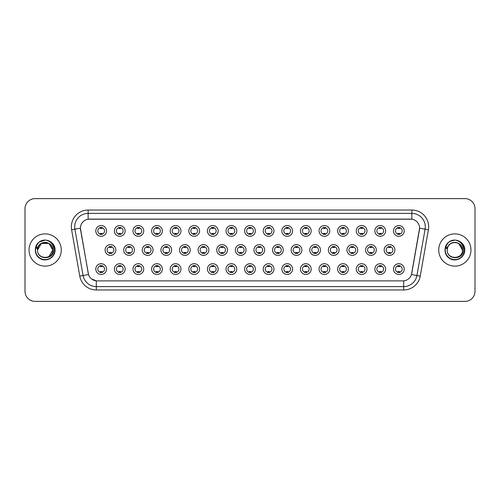 <?xml version="1.0" encoding="UTF-8"?>
<svg xmlns="http://www.w3.org/2000/svg" width="500" height="500" viewBox="0 0 500 500"><rect width="100%" height="100%" fill="white"/><g stroke="black" fill="none" stroke-linecap="round" stroke-linejoin="round"><path stroke-width="0.75" d="M125.144 269.075A5.375 5.375 0 0 1 119.769 274.45A5.375 5.375 0 0 1 114.394 269.075A5.375 5.375 0 0 1 119.769 263.7A5.375 5.375 0 0 1 125.144 269.075M116.412 269.075A3.356 3.356 0 0 0 119.769 272.431A3.356 3.356 0 0 0 123.125 269.075A3.356 3.356 0 0 0 119.769 265.719A3.356 3.356 0 0 0 116.412 269.075M143.744 269.075A5.375 5.375 0 0 1 138.375 274.45A5.375 5.375 0 0 1 133 269.075A5.375 5.375 0 0 1 138.375 263.7A5.375 5.375 0 0 1 143.744 269.075M135.013 269.075A3.356 3.356 0 0 0 138.375 272.431A3.356 3.356 0 0 0 141.731 269.075A3.356 3.356 0 0 0 138.375 265.719A3.356 3.356 0 0 0 135.013 269.075M162.35 269.075A5.375 5.375 0 0 1 156.975 274.45A5.375 5.375 0 0 1 151.606 269.075A5.375 5.375 0 0 1 156.975 263.7A5.375 5.375 0 0 1 162.35 269.075M153.619 269.075A3.356 3.356 0 0 0 156.975 272.431A3.356 3.356 0 0 0 160.338 269.075A3.356 3.356 0 0 0 156.975 265.719A3.356 3.356 0 0 0 153.619 269.075M180.956 269.075A5.375 5.375 0 0 1 175.581 274.45A5.375 5.375 0 0 1 170.206 269.075A5.375 5.375 0 0 1 175.581 263.7A5.375 5.375 0 0 1 180.956 269.075M172.225 269.075A3.356 3.356 0 0 0 175.581 272.431A3.356 3.356 0 0 0 178.938 269.075A3.356 3.356 0 0 0 175.581 265.719A3.356 3.356 0 0 0 172.225 269.075M199.562 269.075A5.375 5.375 0 0 1 194.188 274.45A5.375 5.375 0 0 1 188.812 269.075A5.375 5.375 0 0 1 194.188 263.7A5.375 5.375 0 0 1 199.562 269.075M190.831 269.075A3.356 3.356 0 0 0 194.188 272.431A3.356 3.356 0 0 0 197.544 269.075A3.356 3.356 0 0 0 194.188 265.719A3.356 3.356 0 0 0 190.831 269.075M218.162 269.075A5.375 5.375 0 0 1 212.794 274.45A5.375 5.375 0 0 1 207.419 269.075A5.375 5.375 0 0 1 212.794 263.7A5.375 5.375 0 0 1 218.162 269.075M209.431 269.075A3.356 3.356 0 0 0 212.794 272.431A3.356 3.356 0 0 0 216.15 269.075A3.356 3.356 0 0 0 212.794 265.719A3.356 3.356 0 0 0 209.431 269.075M236.769 269.075A5.375 5.375 0 0 1 231.394 274.45A5.375 5.375 0 0 1 226.025 269.075A5.375 5.375 0 0 1 231.394 263.7A5.375 5.375 0 0 1 236.769 269.075M228.038 269.075A3.356 3.356 0 0 0 231.394 272.431A3.356 3.356 0 0 0 234.756 269.075A3.356 3.356 0 0 0 231.394 265.719A3.356 3.356 0 0 0 228.038 269.075M255.375 269.075A5.375 5.375 0 0 1 250 274.45A5.375 5.375 0 0 1 244.625 269.075A5.375 5.375 0 0 1 250 263.7A5.375 5.375 0 0 1 255.375 269.075M246.644 269.075A3.356 3.356 0 0 0 250 272.431A3.356 3.356 0 0 0 253.356 269.075A3.356 3.356 0 0 0 250 265.719A3.356 3.356 0 0 0 246.644 269.075M273.975 269.075A5.375 5.375 0 0 1 268.606 274.45A5.375 5.375 0 0 1 263.231 269.075A5.375 5.375 0 0 1 268.606 263.7A5.375 5.375 0 0 1 273.975 269.075M265.244 269.075A3.356 3.356 0 0 0 268.606 272.431A3.356 3.356 0 0 0 271.962 269.075A3.356 3.356 0 0 0 268.606 265.719A3.356 3.356 0 0 0 265.244 269.075M292.581 269.075A5.375 5.375 0 0 1 287.206 274.45A5.375 5.375 0 0 1 281.837 269.075A5.375 5.375 0 0 1 287.206 263.7A5.375 5.375 0 0 1 292.581 269.075M283.85 269.075A3.356 3.356 0 0 0 287.206 272.431A3.356 3.356 0 0 0 290.569 269.075A3.356 3.356 0 0 0 287.206 265.719A3.356 3.356 0 0 0 283.85 269.075M311.188 269.075A5.375 5.375 0 0 1 305.812 274.45A5.375 5.375 0 0 1 300.438 269.075A5.375 5.375 0 0 1 305.812 263.7A5.375 5.375 0 0 1 311.188 269.075M302.456 269.075A3.356 3.356 0 0 0 305.812 272.431A3.356 3.356 0 0 0 309.169 269.075A3.356 3.356 0 0 0 305.812 265.719A3.356 3.356 0 0 0 302.456 269.075M329.794 269.075A5.375 5.375 0 0 1 324.419 274.45A5.375 5.375 0 0 1 319.044 269.075A5.375 5.375 0 0 1 324.419 263.7A5.375 5.375 0 0 1 329.794 269.075M321.062 269.075A3.356 3.356 0 0 0 324.419 272.431A3.356 3.356 0 0 0 327.775 269.075A3.356 3.356 0 0 0 324.419 265.719A3.356 3.356 0 0 0 321.062 269.075M348.394 269.075A5.375 5.375 0 0 1 343.025 274.45A5.375 5.375 0 0 1 337.65 269.075A5.375 5.375 0 0 1 343.025 263.7A5.375 5.375 0 0 1 348.394 269.075M339.663 269.075A3.356 3.356 0 0 0 343.025 272.431A3.356 3.356 0 0 0 346.381 269.075A3.356 3.356 0 0 0 343.025 265.719A3.356 3.356 0 0 0 339.663 269.075M367 269.075A5.375 5.375 0 0 1 361.625 274.45A5.375 5.375 0 0 1 356.256 269.075A5.375 5.375 0 0 1 361.625 263.7A5.375 5.375 0 0 1 367 269.075M358.269 269.075A3.356 3.356 0 0 0 361.625 272.431A3.356 3.356 0 0 0 364.988 269.075A3.356 3.356 0 0 0 361.625 265.719A3.356 3.356 0 0 0 358.269 269.075M385.606 269.075A5.375 5.375 0 0 1 380.231 274.45A5.375 5.375 0 0 1 374.856 269.075A5.375 5.375 0 0 1 380.231 263.7A5.375 5.375 0 0 1 385.606 269.075M376.875 269.075A3.356 3.356 0 0 0 380.231 272.431A3.356 3.356 0 0 0 383.587 269.075A3.356 3.356 0 0 0 380.231 265.719A3.356 3.356 0 0 0 376.875 269.075M404.206 269.075A5.375 5.375 0 0 1 398.837 274.45A5.375 5.375 0 0 1 393.462 269.075A5.375 5.375 0 0 1 398.837 263.7A5.375 5.375 0 0 1 404.206 269.075M395.475 269.075A3.356 3.356 0 0 0 398.837 272.431A3.356 3.356 0 0 0 402.194 269.075A3.356 3.356 0 0 0 398.837 265.719A3.356 3.356 0 0 0 395.475 269.075M106.538 269.075A5.375 5.375 0 0 1 101.163 274.45A5.375 5.375 0 0 1 95.794 269.075A5.375 5.375 0 0 1 101.163 263.7A5.375 5.375 0 0 1 106.538 269.075M97.806 269.075A3.356 3.356 0 0 0 101.163 272.431A3.356 3.356 0 0 0 104.525 269.075A3.356 3.356 0 0 0 101.163 265.719A3.356 3.356 0 0 0 97.806 269.075M134.444 250A5.375 5.375 0 0 1 129.069 255.375A5.375 5.375 0 0 1 123.7 250A5.375 5.375 0 0 1 129.069 244.625A5.375 5.375 0 0 1 134.444 250M125.712 250A3.356 3.356 0 0 0 129.069 253.356A3.356 3.356 0 0 0 132.431 250A3.356 3.356 0 0 0 129.069 246.644A3.356 3.356 0 0 0 125.712 250M153.05 250A5.375 5.375 0 0 1 147.675 255.375A5.375 5.375 0 0 1 142.3 250A5.375 5.375 0 0 1 147.675 244.625A5.375 5.375 0 0 1 153.05 250M144.319 250A3.356 3.356 0 0 0 147.675 253.356A3.356 3.356 0 0 0 151.031 250A3.356 3.356 0 0 0 147.675 246.644A3.356 3.356 0 0 0 144.319 250M171.65 250A5.375 5.375 0 0 1 166.281 255.375A5.375 5.375 0 0 1 160.906 250A5.375 5.375 0 0 1 166.281 244.625A5.375 5.375 0 0 1 171.65 250M162.919 250A3.356 3.356 0 0 0 166.281 253.356A3.356 3.356 0 0 0 169.638 250A3.356 3.356 0 0 0 166.281 246.644A3.356 3.356 0 0 0 162.919 250M190.256 250A5.375 5.375 0 0 1 184.881 255.375A5.375 5.375 0 0 1 179.513 250A5.375 5.375 0 0 1 184.881 244.625A5.375 5.375 0 0 1 190.256 250M181.525 250A3.356 3.356 0 0 0 184.881 253.356A3.356 3.356 0 0 0 188.244 250A3.356 3.356 0 0 0 184.881 246.644A3.356 3.356 0 0 0 181.525 250M208.863 250A5.375 5.375 0 0 1 203.487 255.375A5.375 5.375 0 0 1 198.119 250A5.375 5.375 0 0 1 203.487 244.625A5.375 5.375 0 0 1 208.863 250M200.131 250A3.356 3.356 0 0 0 203.487 253.356A3.356 3.356 0 0 0 206.85 250A3.356 3.356 0 0 0 203.487 246.644A3.356 3.356 0 0 0 200.131 250M227.469 250A5.375 5.375 0 0 1 222.094 255.375A5.375 5.375 0 0 1 216.719 250A5.375 5.375 0 0 1 222.094 244.625A5.375 5.375 0 0 1 227.469 250M218.738 250A3.356 3.356 0 0 0 222.094 253.356A3.356 3.356 0 0 0 225.45 250A3.356 3.356 0 0 0 222.094 246.644A3.356 3.356 0 0 0 218.738 250M246.069 250A5.375 5.375 0 0 1 240.7 255.375A5.375 5.375 0 0 1 235.325 250A5.375 5.375 0 0 1 240.7 244.625A5.375 5.375 0 0 1 246.069 250M237.338 250A3.356 3.356 0 0 0 240.7 253.356A3.356 3.356 0 0 0 244.056 250A3.356 3.356 0 0 0 240.7 246.644A3.356 3.356 0 0 0 237.338 250M264.675 250A5.375 5.375 0 0 1 259.3 255.375A5.375 5.375 0 0 1 253.931 250A5.375 5.375 0 0 1 259.3 244.625A5.375 5.375 0 0 1 264.675 250M255.944 250A3.356 3.356 0 0 0 259.3 253.356A3.356 3.356 0 0 0 262.663 250A3.356 3.356 0 0 0 259.3 246.644A3.356 3.356 0 0 0 255.944 250M283.281 250A5.375 5.375 0 0 1 277.906 255.375A5.375 5.375 0 0 1 272.531 250A5.375 5.375 0 0 1 277.906 244.625A5.375 5.375 0 0 1 283.281 250M274.55 250A3.356 3.356 0 0 0 277.906 253.356A3.356 3.356 0 0 0 281.262 250A3.356 3.356 0 0 0 277.906 246.644A3.356 3.356 0 0 0 274.55 250M301.881 250A5.375 5.375 0 0 1 296.512 255.375A5.375 5.375 0 0 1 291.137 250A5.375 5.375 0 0 1 296.512 244.625A5.375 5.375 0 0 1 301.881 250M293.15 250A3.356 3.356 0 0 0 296.512 253.356A3.356 3.356 0 0 0 299.869 250A3.356 3.356 0 0 0 296.512 246.644A3.356 3.356 0 0 0 293.15 250M320.487 250A5.375 5.375 0 0 1 315.119 255.375A5.375 5.375 0 0 1 309.744 250A5.375 5.375 0 0 1 315.119 244.625A5.375 5.375 0 0 1 320.487 250M311.756 250A3.356 3.356 0 0 0 315.119 253.356A3.356 3.356 0 0 0 318.475 250A3.356 3.356 0 0 0 315.119 246.644A3.356 3.356 0 0 0 311.756 250M339.094 250A5.375 5.375 0 0 1 333.719 255.375A5.375 5.375 0 0 1 328.35 250A5.375 5.375 0 0 1 333.719 244.625A5.375 5.375 0 0 1 339.094 250M330.363 250A3.356 3.356 0 0 0 333.719 253.356A3.356 3.356 0 0 0 337.081 250A3.356 3.356 0 0 0 333.719 246.644A3.356 3.356 0 0 0 330.363 250M357.7 250A5.375 5.375 0 0 1 352.325 255.375A5.375 5.375 0 0 1 346.95 250A5.375 5.375 0 0 1 352.325 244.625A5.375 5.375 0 0 1 357.7 250M348.969 250A3.356 3.356 0 0 0 352.325 253.356A3.356 3.356 0 0 0 355.681 250A3.356 3.356 0 0 0 352.325 246.644A3.356 3.356 0 0 0 348.969 250M376.3 250A5.375 5.375 0 0 1 370.931 255.375A5.375 5.375 0 0 1 365.556 250A5.375 5.375 0 0 1 370.931 244.625A5.375 5.375 0 0 1 376.3 250M367.569 250A3.356 3.356 0 0 0 370.931 253.356A3.356 3.356 0 0 0 374.288 250A3.356 3.356 0 0 0 370.931 246.644A3.356 3.356 0 0 0 367.569 250M394.906 250A5.375 5.375 0 0 1 389.531 255.375A5.375 5.375 0 0 1 384.162 250A5.375 5.375 0 0 1 389.531 244.625A5.375 5.375 0 0 1 394.906 250M386.175 250A3.356 3.356 0 0 0 389.531 253.356A3.356 3.356 0 0 0 392.894 250A3.356 3.356 0 0 0 389.531 246.644A3.356 3.356 0 0 0 386.175 250M115.838 250A5.375 5.375 0 0 1 110.469 255.375A5.375 5.375 0 0 1 105.094 250A5.375 5.375 0 0 1 110.469 244.625A5.375 5.375 0 0 1 115.838 250M107.106 250A3.356 3.356 0 0 0 110.469 253.356A3.356 3.356 0 0 0 113.825 250A3.356 3.356 0 0 0 110.469 246.644A3.356 3.356 0 0 0 107.106 250M125.144 230.925A5.375 5.375 0 0 1 119.769 236.3A5.375 5.375 0 0 1 114.394 230.925A5.375 5.375 0 0 1 119.769 225.55A5.375 5.375 0 0 1 125.144 230.925M116.412 230.925A3.356 3.356 0 0 0 119.769 234.281A3.356 3.356 0 0 0 123.125 230.925A3.356 3.356 0 0 0 119.769 227.569A3.356 3.356 0 0 0 116.412 230.925M143.744 230.925A5.375 5.375 0 0 1 138.375 236.3A5.375 5.375 0 0 1 133 230.925A5.375 5.375 0 0 1 138.375 225.55A5.375 5.375 0 0 1 143.744 230.925M135.013 230.925A3.356 3.356 0 0 0 138.375 234.281A3.356 3.356 0 0 0 141.731 230.925A3.356 3.356 0 0 0 138.375 227.569A3.356 3.356 0 0 0 135.013 230.925M162.35 230.925A5.375 5.375 0 0 1 156.975 236.3A5.375 5.375 0 0 1 151.606 230.925A5.375 5.375 0 0 1 156.975 225.55A5.375 5.375 0 0 1 162.35 230.925M153.619 230.925A3.356 3.356 0 0 0 156.975 234.281A3.356 3.356 0 0 0 160.338 230.925A3.356 3.356 0 0 0 156.975 227.569A3.356 3.356 0 0 0 153.619 230.925M180.956 230.925A5.375 5.375 0 0 1 175.581 236.3A5.375 5.375 0 0 1 170.206 230.925A5.375 5.375 0 0 1 175.581 225.55A5.375 5.375 0 0 1 180.956 230.925M172.225 230.925A3.356 3.356 0 0 0 175.581 234.281A3.356 3.356 0 0 0 178.938 230.925A3.356 3.356 0 0 0 175.581 227.569A3.356 3.356 0 0 0 172.225 230.925M199.562 230.925A5.375 5.375 0 0 1 194.188 236.3A5.375 5.375 0 0 1 188.812 230.925A5.375 5.375 0 0 1 194.188 225.55A5.375 5.375 0 0 1 199.562 230.925M190.831 230.925A3.356 3.356 0 0 0 194.188 234.281A3.356 3.356 0 0 0 197.544 230.925A3.356 3.356 0 0 0 194.188 227.569A3.356 3.356 0 0 0 190.831 230.925M218.162 230.925A5.375 5.375 0 0 1 212.794 236.3A5.375 5.375 0 0 1 207.419 230.925A5.375 5.375 0 0 1 212.794 225.55A5.375 5.375 0 0 1 218.162 230.925M209.431 230.925A3.356 3.356 0 0 0 212.794 234.281A3.356 3.356 0 0 0 216.15 230.925A3.356 3.356 0 0 0 212.794 227.569A3.356 3.356 0 0 0 209.431 230.925M236.769 230.925A5.375 5.375 0 0 1 231.394 236.3A5.375 5.375 0 0 1 226.025 230.925A5.375 5.375 0 0 1 231.394 225.55A5.375 5.375 0 0 1 236.769 230.925M228.038 230.925A3.356 3.356 0 0 0 231.394 234.281A3.356 3.356 0 0 0 234.756 230.925A3.356 3.356 0 0 0 231.394 227.569A3.356 3.356 0 0 0 228.038 230.925M255.375 230.925A5.375 5.375 0 0 1 250 236.3A5.375 5.375 0 0 1 244.625 230.925A5.375 5.375 0 0 1 250 225.55A5.375 5.375 0 0 1 255.375 230.925M246.644 230.925A3.356 3.356 0 0 0 250 234.281A3.356 3.356 0 0 0 253.356 230.925A3.356 3.356 0 0 0 250 227.569A3.356 3.356 0 0 0 246.644 230.925M273.975 230.925A5.375 5.375 0 0 1 268.606 236.3A5.375 5.375 0 0 1 263.231 230.925A5.375 5.375 0 0 1 268.606 225.55A5.375 5.375 0 0 1 273.975 230.925M265.244 230.925A3.356 3.356 0 0 0 268.606 234.281A3.356 3.356 0 0 0 271.962 230.925A3.356 3.356 0 0 0 268.606 227.569A3.356 3.356 0 0 0 265.244 230.925M292.581 230.925A5.375 5.375 0 0 1 287.206 236.3A5.375 5.375 0 0 1 281.837 230.925A5.375 5.375 0 0 1 287.206 225.55A5.375 5.375 0 0 1 292.581 230.925M283.85 230.925A3.356 3.356 0 0 0 287.206 234.281A3.356 3.356 0 0 0 290.569 230.925A3.356 3.356 0 0 0 287.206 227.569A3.356 3.356 0 0 0 283.85 230.925M311.188 230.925A5.375 5.375 0 0 1 305.812 236.3A5.375 5.375 0 0 1 300.438 230.925A5.375 5.375 0 0 1 305.812 225.55A5.375 5.375 0 0 1 311.188 230.925M302.456 230.925A3.356 3.356 0 0 0 305.812 234.281A3.356 3.356 0 0 0 309.169 230.925A3.356 3.356 0 0 0 305.812 227.569A3.356 3.356 0 0 0 302.456 230.925M329.794 230.925A5.375 5.375 0 0 1 324.419 236.3A5.375 5.375 0 0 1 319.044 230.925A5.375 5.375 0 0 1 324.419 225.55A5.375 5.375 0 0 1 329.794 230.925M321.062 230.925A3.356 3.356 0 0 0 324.419 234.281A3.356 3.356 0 0 0 327.775 230.925A3.356 3.356 0 0 0 324.419 227.569A3.356 3.356 0 0 0 321.062 230.925M348.394 230.925A5.375 5.375 0 0 1 343.025 236.3A5.375 5.375 0 0 1 337.65 230.925A5.375 5.375 0 0 1 343.025 225.55A5.375 5.375 0 0 1 348.394 230.925M339.663 230.925A3.356 3.356 0 0 0 343.025 234.281A3.356 3.356 0 0 0 346.381 230.925A3.356 3.356 0 0 0 343.025 227.569A3.356 3.356 0 0 0 339.663 230.925M367 230.925A5.375 5.375 0 0 1 361.625 236.3A5.375 5.375 0 0 1 356.256 230.925A5.375 5.375 0 0 1 361.625 225.55A5.375 5.375 0 0 1 367 230.925M358.269 230.925A3.356 3.356 0 0 0 361.625 234.281A3.356 3.356 0 0 0 364.988 230.925A3.356 3.356 0 0 0 361.625 227.569A3.356 3.356 0 0 0 358.269 230.925M385.606 230.925A5.375 5.375 0 0 1 380.231 236.3A5.375 5.375 0 0 1 374.856 230.925A5.375 5.375 0 0 1 380.231 225.55A5.375 5.375 0 0 1 385.606 230.925M376.875 230.925A3.356 3.356 0 0 0 380.231 234.281A3.356 3.356 0 0 0 383.587 230.925A3.356 3.356 0 0 0 380.231 227.569A3.356 3.356 0 0 0 376.875 230.925M404.206 230.925A5.375 5.375 0 0 1 398.837 236.3A5.375 5.375 0 0 1 393.462 230.925A5.375 5.375 0 0 1 398.837 225.55A5.375 5.375 0 0 1 404.206 230.925M395.475 230.925A3.356 3.356 0 0 0 398.837 234.281A3.356 3.356 0 0 0 402.194 230.925A3.356 3.356 0 0 0 398.837 227.569A3.356 3.356 0 0 0 395.475 230.925M106.538 230.925A5.375 5.375 0 0 1 101.163 236.3A5.375 5.375 0 0 1 95.794 230.925A5.375 5.375 0 0 1 101.163 225.55A5.375 5.375 0 0 1 106.538 230.925M97.806 230.925A3.356 3.356 0 0 0 101.163 234.281A3.356 3.356 0 0 0 104.525 230.925A3.356 3.356 0 0 0 101.163 227.569A3.356 3.356 0 0 0 97.806 230.925M79.769 276.087L71.6 229.744A16.794 16.794 0 0 1 88.131 210.037L411.869 210.037A16.794 16.794 0 0 1 428.4 229.744L420.231 276.087A16.794 16.794 0 0 1 403.694 289.962L96.306 289.962A16.794 16.794 0 0 1 79.769 276.087L88.525 274.544L80.55 229.744A9.069 9.069 0 0 1 89.475 219.106L410.525 219.106A9.069 9.069 0 0 1 419.45 229.744L411.756 273.4A9.069 9.069 0 0 1 402.825 280.894L97.175 280.894A9.069 9.069 0 0 1 88.244 273.4L80.412 228.188L74.906 229.163A13.431 13.431 0 0 1 88.131 213.394L411.869 213.394A13.431 13.431 0 0 1 425.094 229.163L416.925 275.506A13.431 13.431 0 0 1 403.694 286.606L96.306 286.606A13.431 13.431 0 0 1 83.075 275.506L74.906 229.163A13.431 13.431 0 0 1 74.7 226.831M29.031 250A16.119 16.119 0 0 0 45.15 266.119A16.119 16.119 0 0 0 61.269 250A16.119 16.119 0 0 0 45.15 233.881A16.119 16.119 0 0 0 29.031 250A16.119 16.119 0 0 0 45.15 266.119A16.119 16.119 0 0 0 61.269 250A16.119 16.119 0 0 0 45.15 233.881A16.119 16.119 0 0 0 29.031 250M438.731 250A16.119 16.119 0 0 0 454.85 266.119A16.119 16.119 0 0 0 470.969 250A16.119 16.119 0 0 0 454.85 233.881A16.119 16.119 0 0 0 438.731 250A16.119 16.119 0 0 0 454.85 266.119A16.119 16.119 0 0 0 470.969 250A16.119 16.119 0 0 0 454.85 233.881A16.119 16.119 0 0 0 438.731 250M88.131 210.037L88.131 219.206L411.869 219.206L411.869 210.037M80.412 228.169L80.512 226.831M402.825 280.894L97.175 280.894M96.306 289.962L96.306 280.856L91.469 278.875M428.4 229.744L419.588 228.188L411.475 274.544L420.231 276.087M475 208.694A10.075 10.075 0 0 0 464.925 198.619L35.075 198.619A10.075 10.075 0 0 0 25 208.694L25 291.306A10.075 10.075 0 0 0 35.075 301.381L464.925 301.381A10.075 10.075 0 0 0 475 291.306L475 208.694L475 291.306M25 208.694L25 291.306M464.925 198.619L35.075 198.619M35.075 301.381L464.925 301.381M102.006 227.325L102.006 228.487A2.575 2.575 0 0 0 100.325 228.487L100.325 227.325M100.325 234.525L100.325 233.363A2.575 2.575 0 0 0 102.006 233.363L102.006 234.525M109.625 253.6L109.625 252.438A2.575 2.575 0 0 0 111.306 252.438L111.306 253.6M111.306 246.4L111.306 247.562A2.575 2.575 0 0 0 109.625 247.562L109.625 246.4M100.325 272.675L100.325 271.512A2.575 2.575 0 0 0 102.006 271.512L102.006 272.675M102.006 265.475L102.006 266.637A2.575 2.575 0 0 0 100.325 266.637L100.325 265.475M120.606 227.325L120.606 228.487A2.575 2.575 0 0 0 118.931 228.487L118.931 227.325M118.931 234.525L118.931 233.363A2.575 2.575 0 0 0 120.606 233.363L120.606 234.525M139.213 227.325L139.213 228.487A2.575 2.575 0 0 0 137.531 228.487L137.531 227.325M137.531 234.525L137.531 233.363A2.575 2.575 0 0 0 139.213 233.363L139.213 234.525M157.819 227.325L157.819 228.487A2.575 2.575 0 0 0 156.137 228.487L156.137 227.325M156.137 234.525L156.137 233.363A2.575 2.575 0 0 0 157.819 233.363L157.819 234.525M176.419 227.325L176.419 228.487A2.575 2.575 0 0 0 174.744 228.487L174.744 227.325M174.744 234.525L174.744 233.363A2.575 2.575 0 0 0 176.419 233.363L176.419 234.525M128.231 253.6L128.231 252.438A2.575 2.575 0 0 0 129.913 252.438L129.913 253.6M129.913 246.4L129.913 247.562A2.575 2.575 0 0 0 128.231 247.562L128.231 246.4M146.838 253.6L146.838 252.438A2.575 2.575 0 0 0 148.512 252.438L148.512 253.6M148.512 246.4L148.512 247.562A2.575 2.575 0 0 0 146.838 247.562L146.838 246.4M165.438 253.6L165.438 252.438A2.575 2.575 0 0 0 167.119 252.438L167.119 253.6M167.119 246.4L167.119 247.562A2.575 2.575 0 0 0 165.438 247.562L165.438 246.4M37.906 247.719L37.55 250C37.131 260.312 53.812 260.125 53.756 250C53.788 245.812 51.919 242.769 48.15 240.875L45.881 240.125C43.144 239.969 40.731 240.769 38.638 242.537L37.269 244.506C36.438 245.912 36.256 247.275 36.725 248.6L39.169 244.975C41.444 242.7 44.156 241.944 47.3 242.719A7.594 7.594 0 0 0 37.906 247.719L37.556 250C37.094 240.206 53.206 240.206 52.744 250C53.206 259.794 37.094 259.794 37.556 250C37.094 240.206 53.206 240.206 52.744 250L48.944 256.575M52.744 250C52.506 246.356 50.694 243.925 47.3 242.719L48.944 243.425L52.744 250C53.206 259.794 37.094 259.794 37.556 250L41.356 243.425L48.944 243.425M39.181 242.1L40.2 241.425L45.225 240.1L39.294 242.019M38.638 242.537C44.406 236.881 55.506 241.794 55.05 250C55.388 257.319 46.369 262.525 40.2 258.575C33.694 255.206 33.694 244.794 40.2 241.425C46.369 237.475 55.388 242.681 55.05 250C55.388 257.319 46.369 262.525 40.2 258.575C33.694 255.206 33.694 244.794 40.2 241.425C46.369 237.475 55.388 242.681 55.05 250C55.388 257.319 46.369 262.525 40.2 258.575C33.694 255.206 33.694 244.794 40.2 241.425C46.369 237.475 55.388 242.681 55.05 250C55.388 257.319 46.369 262.525 40.2 258.575C33.694 255.206 33.694 244.794 40.2 241.425C46.369 237.475 55.388 242.681 55.05 250C55.388 257.319 46.369 262.525 40.2 258.575C33.694 255.206 33.694 244.794 40.2 241.425C45.338 239.031 49.7 240.006 53.288 244.363M447.612 247.719L447.25 250C446.831 260.312 463.512 260.125 463.456 250C463.488 245.812 461.619 242.769 457.85 240.875L455.581 240.125C452.844 239.969 450.431 240.769 448.344 242.537L446.975 244.506C446.138 245.912 445.956 247.275 446.425 248.6L448.869 244.975C451.15 242.7 453.856 241.944 457 242.719A7.594 7.594 0 0 0 447.612 247.719L447.256 250C446.794 240.206 462.906 240.206 462.444 250C462.906 259.794 446.794 259.794 447.256 250L447.612 247.719L447.256 250C446.794 259.794 462.906 259.794 462.444 250L458.644 243.425L457 242.719L458.644 243.425L462.444 250C462.206 246.356 460.394 243.925 457 242.719L458.644 243.425M448.363 242.525L449.9 241.425L454.931 240.1L449.9 241.425L448.363 242.525L449.9 241.425L454.931 240.1L449.9 241.425L448.363 242.525L449.9 241.425L454.931 240.1M448.344 242.537C454.106 236.881 465.213 241.794 464.75 250C465.087 257.319 456.069 262.525 449.9 258.575C443.394 255.206 443.394 244.794 449.9 241.425C456.069 237.475 465.087 242.681 464.75 250C465.087 257.319 456.069 262.525 449.9 258.575C443.394 255.206 443.394 244.794 449.9 241.425C456.069 237.475 465.087 242.681 464.75 250C465.087 257.319 456.069 262.525 449.9 258.575C443.394 255.206 443.394 244.794 449.9 241.425C456.069 237.475 465.087 242.681 464.75 250C465.087 257.319 456.069 262.525 449.9 258.575C443.394 255.206 443.394 244.794 449.9 241.425C456.069 237.475 465.087 242.681 464.75 250C465.087 257.319 456.069 262.525 449.9 258.575C443.394 255.206 443.394 244.794 449.9 241.425C455.037 239.031 459.4 240.006 462.987 244.363M195.025 227.325L195.025 228.487A2.575 2.575 0 0 0 193.35 228.487L193.35 227.325M193.35 234.525L193.35 233.363A2.575 2.575 0 0 0 195.025 233.363L195.025 234.525M213.631 227.325L213.631 228.487A2.575 2.575 0 0 0 211.95 228.487L211.95 227.325M211.95 234.525L211.95 233.363A2.575 2.575 0 0 0 213.631 233.363L213.631 234.525M232.237 227.325L232.237 228.487A2.575 2.575 0 0 0 230.556 228.487L230.556 227.325M230.556 234.525L230.556 233.363A2.575 2.575 0 0 0 232.237 233.363L232.237 234.525M184.044 253.6L184.044 252.438A2.575 2.575 0 0 0 185.725 252.438L185.725 253.6M185.725 246.4L185.725 247.562A2.575 2.575 0 0 0 184.044 247.562L184.044 246.4M202.65 253.6L202.65 252.438A2.575 2.575 0 0 0 204.331 252.438L204.331 253.6M204.331 246.4L204.331 247.562A2.575 2.575 0 0 0 202.65 247.562L202.65 246.4M221.256 253.6L221.256 252.438A2.575 2.575 0 0 0 222.931 252.438L222.931 253.6M222.931 246.4L222.931 247.562A2.575 2.575 0 0 0 221.256 247.562L221.256 246.4M250.837 227.325L250.837 228.487A2.575 2.575 0 0 0 249.163 228.487L249.163 227.325M249.163 234.525L249.163 233.363A2.575 2.575 0 0 0 250.837 233.363L250.837 234.525M269.444 227.325L269.444 228.487A2.575 2.575 0 0 0 267.762 228.487L267.762 227.325M267.762 234.525L267.762 233.363A2.575 2.575 0 0 0 269.444 233.363L269.444 234.525M288.05 227.325L288.05 228.487A2.575 2.575 0 0 0 286.369 228.487L286.369 227.325M286.369 234.525L286.369 233.363A2.575 2.575 0 0 0 288.05 233.363L288.05 234.525M306.65 227.325L306.65 228.487A2.575 2.575 0 0 0 304.975 228.487L304.975 227.325M304.975 234.525L304.975 233.363A2.575 2.575 0 0 0 306.65 233.363L306.65 234.525M325.256 227.325L325.256 228.487A2.575 2.575 0 0 0 323.581 228.487L323.581 227.325M323.581 234.525L323.581 233.363A2.575 2.575 0 0 0 325.256 233.363L325.256 234.525M239.856 253.6L239.856 252.438A2.575 2.575 0 0 0 241.537 252.438L241.537 253.6M241.537 246.4L241.537 247.562A2.575 2.575 0 0 0 239.856 247.562L239.856 246.4M258.463 253.6L258.463 252.438A2.575 2.575 0 0 0 260.144 252.438L260.144 253.6M260.144 246.4L260.144 247.562A2.575 2.575 0 0 0 258.463 247.562L258.463 246.4M277.069 253.6L277.069 252.438A2.575 2.575 0 0 0 278.744 252.438L278.744 253.6M278.744 246.4L278.744 247.562A2.575 2.575 0 0 0 277.069 247.562L277.069 246.4M295.669 253.6L295.669 252.438A2.575 2.575 0 0 0 297.35 252.438L297.35 253.6M297.35 246.4L297.35 247.562A2.575 2.575 0 0 0 295.669 247.562L295.669 246.4M314.275 253.6L314.275 252.438A2.575 2.575 0 0 0 315.956 252.438L315.956 253.6M315.956 246.4L315.956 247.562A2.575 2.575 0 0 0 314.275 247.562L314.275 246.4M343.862 227.325L343.862 228.487A2.575 2.575 0 0 0 342.181 228.487L342.181 227.325M342.181 234.525L342.181 233.363A2.575 2.575 0 0 0 343.862 233.363L343.862 234.525M362.469 227.325L362.469 228.487A2.575 2.575 0 0 0 360.788 228.487L360.788 227.325M360.788 234.525L360.788 233.363A2.575 2.575 0 0 0 362.469 233.363L362.469 234.525M381.069 227.325L381.069 228.487A2.575 2.575 0 0 0 379.394 228.487L379.394 227.325M379.394 234.525L379.394 233.363A2.575 2.575 0 0 0 381.069 233.363L381.069 234.525M399.675 227.325L399.675 228.487A2.575 2.575 0 0 0 397.994 228.487L397.994 227.325M397.994 234.525L397.994 233.363A2.575 2.575 0 0 0 399.675 233.363L399.675 234.525M332.881 253.6L332.881 252.438A2.575 2.575 0 0 0 334.562 252.438L334.562 253.6M334.562 246.4L334.562 247.562A2.575 2.575 0 0 0 332.881 247.562L332.881 246.4M351.488 253.6L351.488 252.438A2.575 2.575 0 0 0 353.162 252.438L353.162 253.6M353.162 246.4L353.162 247.562A2.575 2.575 0 0 0 351.488 247.562L351.488 246.4M370.087 253.6L370.087 252.438A2.575 2.575 0 0 0 371.769 252.438L371.769 253.6M371.769 246.4L371.769 247.562A2.575 2.575 0 0 0 370.087 247.562L370.087 246.4M388.694 253.6L388.694 252.438A2.575 2.575 0 0 0 390.375 252.438L390.375 253.6M390.375 246.4L390.375 247.562A2.575 2.575 0 0 0 388.694 247.562L388.694 246.4M118.931 272.675L118.931 271.512A2.575 2.575 0 0 0 120.606 271.512L120.606 272.675M120.606 265.475L120.606 266.637A2.575 2.575 0 0 0 118.931 266.637L118.931 265.475M137.531 272.675L137.531 271.512A2.575 2.575 0 0 0 139.213 271.512L139.213 272.675M139.213 265.475L139.213 266.637A2.575 2.575 0 0 0 137.531 266.637L137.531 265.475M156.137 272.675L156.137 271.512A2.575 2.575 0 0 0 157.819 271.512L157.819 272.675M157.819 265.475L157.819 266.637A2.575 2.575 0 0 0 156.137 266.637L156.137 265.475M174.744 272.675L174.744 271.512A2.575 2.575 0 0 0 176.419 271.512L176.419 272.675M176.419 265.475L176.419 266.637A2.575 2.575 0 0 0 174.744 266.637L174.744 265.475M193.35 272.675L193.35 271.512A2.575 2.575 0 0 0 195.025 271.512L195.025 272.675M195.025 265.475L195.025 266.637A2.575 2.575 0 0 0 193.35 266.637L193.35 265.475M211.95 272.675L211.95 271.512A2.575 2.575 0 0 0 213.631 271.512L213.631 272.675M213.631 265.475L213.631 266.637A2.575 2.575 0 0 0 211.95 266.637L211.95 265.475M230.556 272.675L230.556 271.512A2.575 2.575 0 0 0 232.237 271.512L232.237 272.675M232.237 265.475L232.237 266.637A2.575 2.575 0 0 0 230.556 266.637L230.556 265.475M249.163 272.675L249.163 271.512A2.575 2.575 0 0 0 250.837 271.512L250.837 272.675M250.837 265.475L250.837 266.637A2.575 2.575 0 0 0 249.163 266.637L249.163 265.475M267.762 272.675L267.762 271.512A2.575 2.575 0 0 0 269.444 271.512L269.444 272.675M269.444 265.475L269.444 266.637A2.575 2.575 0 0 0 267.762 266.637L267.762 265.475M286.369 272.675L286.369 271.512A2.575 2.575 0 0 0 288.05 271.512L288.05 272.675M288.05 265.475L288.05 266.637A2.575 2.575 0 0 0 286.369 266.637L286.369 265.475M304.975 272.675L304.975 271.512A2.575 2.575 0 0 0 306.65 271.512L306.65 272.675M306.65 265.475L306.65 266.637A2.575 2.575 0 0 0 304.975 266.637L304.975 265.475M323.581 272.675L323.581 271.512A2.575 2.575 0 0 0 325.256 271.512L325.256 272.675M325.256 265.475L325.256 266.637A2.575 2.575 0 0 0 323.581 266.637L323.581 265.475M342.181 272.675L342.181 271.512A2.575 2.575 0 0 0 343.862 271.512L343.862 272.675M343.862 265.475L343.862 266.637A2.575 2.575 0 0 0 342.181 266.637L342.181 265.475M360.788 272.675L360.788 271.512A2.575 2.575 0 0 0 362.469 271.512L362.469 272.675M362.469 265.475L362.469 266.637A2.575 2.575 0 0 0 360.788 266.637L360.788 265.475M379.394 272.675L379.394 271.512A2.575 2.575 0 0 0 381.069 271.512L381.069 272.675M381.069 265.475L381.069 266.637A2.575 2.575 0 0 0 379.394 266.637L379.394 265.475M397.994 272.675L397.994 271.512A2.575 2.575 0 0 0 399.675 271.512L399.675 272.675M399.675 265.475L399.675 266.637A2.575 2.575 0 0 0 397.994 266.637L397.994 265.475M403.694 280.856L403.694 289.962M71.6 229.744L74.906 229.163M37.269 244.506A9.606 9.606 0 0 0 45.15 259.606A9.606 9.606 0 0 0 48.15 240.875M446.975 244.506A9.606 9.606 0 0 0 454.85 259.606A9.606 9.606 0 0 0 457.85 240.875"/></g></svg>
